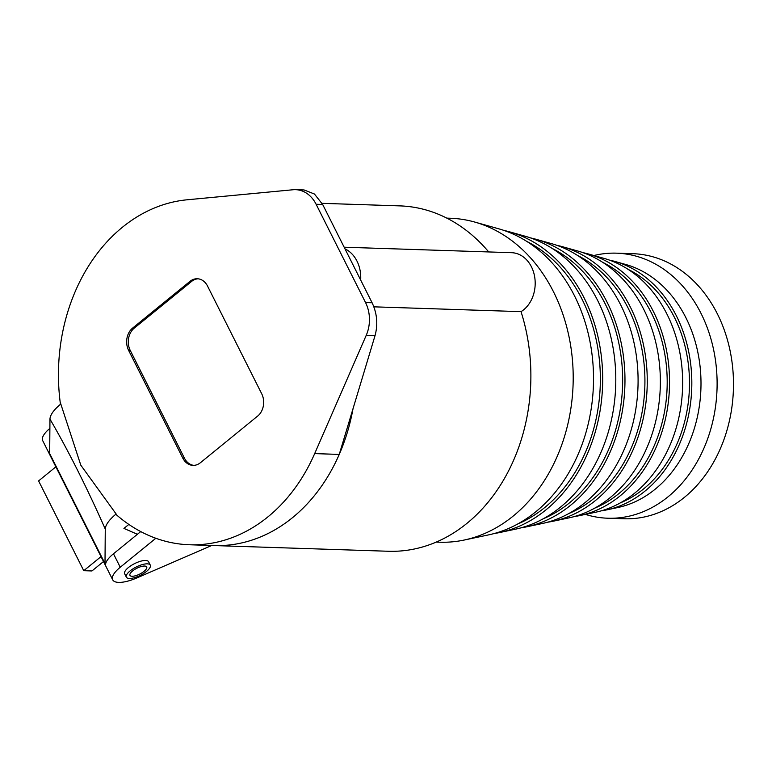 <?xml version="1.0" encoding="UTF-8"?>
<svg xmlns="http://www.w3.org/2000/svg" width="772" height="772" viewBox="0 0 772 772"><rect width="100%" height="100%" fill="white"/><g stroke="black" fill="none" stroke-linecap="round" stroke-linejoin="round"><path stroke-width="1.16" d="M105.359 565.229A26.788 9.293 153.3 0 1 105.002 563.589L49.688 453.608A26.788 9.293 153.3 0 0 50.045 455.248L105.359 565.229A26.788 9.293 153.3 0 0 105.696 565.76M137.397 534.292L123.935 528.415L128.847 524.42M360.669 280.033A31.044 24.559 -88.1 0 0 344.997 248.883A31.044 24.559 -88.1 0 1 360.669 280.033M352.968 408.996A172.783 136.673 91.9 0 1 339.429 453.984L339.246 454.418A172.783 136.673 91.9 0 1 214.085 545.563L388.538 551.266A172.783 136.673 -88.1 0 0 521.023 311.647L373.87 306.831M372.104 302.778L322.667 204.474L314.445 194.023L304.052 189.941L295.628 189.671A32.144 25.428 -88.1 0 0 293.07 189.748L187.017 199.803A172.783 136.673 -88.1 0 0 60.168 402.058L80.819 465.198L117.228 515.513A172.783 136.673 -88.1 0 0 189.516 544.762A172.783 136.673 -88.1 0 0 314.677 453.608L366.256 335.27A32.144 25.428 -88.1 0 0 365.552 302.566L372.104 302.778C377.083 313.432 378.068 324.356 375.057 335.559L366.256 335.27M322.667 204.474L316.115 204.262L365.552 302.566M316.115 204.262A32.144 25.428 -88.1 0 0 295.628 189.671M182.781 458.085A16.077 12.709 -88.1 0 0 193.019 465.381A16.077 12.709 -88.1 0 0 200.315 462.785L257.732 416.021A16.077 12.709 -88.1 0 0 261.718 393.788L207.533 286.055A16.077 12.709 -88.1 0 0 197.294 278.75A16.077 12.709 -88.1 0 0 189.999 281.355L132.581 328.11A16.077 12.709 -88.1 0 0 128.596 350.343L182.781 458.085L184.421 458.143A16.077 12.709 -88.1 0 0 193.84 465.371M117.228 515.513L115.781 514.248C108.968 520.019 105.465 524.97 105.272 529.081C86.879 487.528 68.438 450.867 49.958 419.09C50.151 414.979 53.644 410.038 60.467 404.267L60.168 402.058M49.688 453.608L49.958 419.09M105.002 563.589L105.272 529.081M189.516 544.762L214.085 545.563A172.783 136.673 91.9 0 0 339.246 454.418L375.057 335.559M198.114 278.817A16.077 12.709 -88.1 0 0 191.63 281.404L134.222 328.168A16.077 12.709 -88.1 0 0 130.236 350.401L184.421 458.143M103.506 561.543L91.945 570.962L83.752 570.691L38.6 480.908L55.873 466.838M83.752 570.691L101.026 556.622M49.813 454.66A26.788 9.293 -26.7 0 1 49.476 454.129A26.788 9.293 -26.7 0 1 49.707 450.008M140.726 531.58L113.474 553.785A26.788 9.293 153.3 0 0 105.928 566.349L112.702 579.82A26.788 9.293 153.3 0 0 136.866 577.929L211.711 545.486M155.828 538.267L120.249 567.246A26.788 9.293 153.3 0 0 112.702 579.82M49.881 428.392A26.788 9.293 153.3 0 0 42.711 440.658L49.476 454.129M344.158 247.214L511.643 252.695A31.044 24.559 91.9 0 1 534.716 277.158A31.044 24.559 91.9 0 1 521.023 311.647M488.715 251.942A172.783 136.673 -88.1 0 0 399.828 205.883L322.069 203.335M144.605 566.04A9.38 3.252 153.3 0 0 134.579 569.543A9.38 3.252 153.3 0 0 129.947 575.362A9.38 3.252 153.3 0 0 139.78 574.059A9.38 3.252 153.3 0 0 146.699 566.938A9.38 3.252 153.3 0 0 144.605 566.04M147.298 563.84A13.394 4.651 153.3 0 0 132.967 568.848A13.394 4.651 153.3 0 0 126.357 577.167A13.394 4.651 153.3 0 0 140.407 575.304A13.394 4.651 153.3 0 0 150.289 565.133A13.394 4.651 153.3 0 0 147.298 563.84M150.289 565.133L148.6 561.765A13.394 4.651 153.3 0 0 145.599 560.482A13.394 4.651 153.3 0 0 131.279 565.48A13.394 4.651 153.3 0 0 124.668 573.799L126.357 577.167M585.408 514.393A132.601 104.886 -88.1 0 0 607.853 518.224L624.239 518.765A132.601 104.886 -88.1 0 0 733.4 389.657A132.601 104.886 -88.1 0 0 632.895 253.698L616.519 253.168A132.601 104.886 -88.1 0 0 593.871 255.532M607.853 518.224A132.601 104.886 -88.1 0 0 717.024 389.127A132.601 104.886 -88.1 0 0 616.519 253.168M601.185 510.861A126.637 100.167 -88.1 0 0 606.686 509.887L617.706 507.561A123.896 98.005 -88.1 0 0 700.918 388.596A123.896 98.005 -88.1 0 0 625.648 264.458L614.802 261.409A126.637 100.167 -88.1 0 0 609.378 260.087M606.686 509.887A126.637 100.167 -88.1 0 0 691.741 388.297A126.637 100.167 -88.1 0 0 614.802 261.409M574.426 516.526A133.295 105.436 -88.1 0 0 579.926 515.551L595.666 512.222A129.378 102.338 -88.1 0 0 682.564 387.998A129.378 102.338 -88.1 0 0 603.965 258.369L588.476 254.017A133.295 105.436 -88.1 0 0 583.053 252.676M620.456 502.833A123.983 98.073 -88.1 0 0 689.406 388.219A123.983 98.073 -88.1 0 0 628.08 269.351M579.926 515.551A133.295 105.436 -88.1 0 0 669.449 387.573A133.295 105.436 -88.1 0 0 588.476 254.017M547.666 522.2A139.944 110.695 -88.1 0 0 553.167 521.216L568.906 517.887A136.036 107.607 -88.1 0 0 660.272 387.264A136.036 107.607 -88.1 0 0 577.63 250.968L562.141 246.615A139.944 110.695 -88.1 0 0 556.718 245.274M594.729 508.15A130.642 103.342 -88.1 0 0 667.114 387.496A130.642 103.342 -88.1 0 0 602.758 262.364M553.167 521.216A139.944 110.695 -88.1 0 0 647.168 386.84A139.944 110.695 -88.1 0 0 562.141 246.615M520.917 527.874A146.603 115.964 -88.1 0 0 526.417 526.871L542.156 523.541A142.685 112.866 -88.1 0 0 637.99 386.54A142.685 112.866 -88.1 0 0 551.304 243.576L535.816 239.224A146.603 115.964 -88.1 0 0 530.393 237.873M568.993 513.467A137.3 108.601 -88.1 0 0 644.832 386.762A137.3 108.601 -88.1 0 0 577.427 255.387M526.417 526.871A146.603 115.964 -88.1 0 0 624.876 386.116A146.603 115.964 -88.1 0 0 535.816 239.224M494.157 533.539A153.261 121.233 -88.1 0 0 499.658 532.535L515.397 529.206A149.343 118.135 -88.1 0 0 615.699 385.817A149.343 118.135 -88.1 0 0 524.979 236.174L509.491 231.822A153.261 121.233 -88.1 0 0 504.058 230.461M543.266 518.774A143.949 113.87 -88.1 0 0 622.55 386.039A143.949 113.87 -88.1 0 0 552.105 248.401M499.658 532.535A153.261 121.233 -88.1 0 0 602.594 385.382A153.261 121.233 -88.1 0 0 509.491 231.822M436.248 542.098L439.664 542.214A162.072 128.2 -88.1 0 0 464.233 540.033L488.637 534.871A156.002 123.395 -88.1 0 0 593.417 385.083A156.002 123.395 -88.1 0 0 498.644 228.782L474.626 222.027A162.072 128.2 -88.1 0 0 450.25 218.244L446.834 218.138M517.539 524.091A150.608 119.129 -88.1 0 0 600.259 385.305A150.608 119.129 -88.1 0 0 526.774 241.414M464.233 540.033A162.072 128.2 -88.1 0 0 573.094 384.417A162.072 128.2 -88.1 0 0 474.626 222.027M339.246 454.418L314.677 453.608M130.236 350.401L128.596 350.343M134.222 328.168L132.581 328.11M191.63 281.404L189.999 281.355M120.249 567.246L113.474 553.785"/></g></svg>
